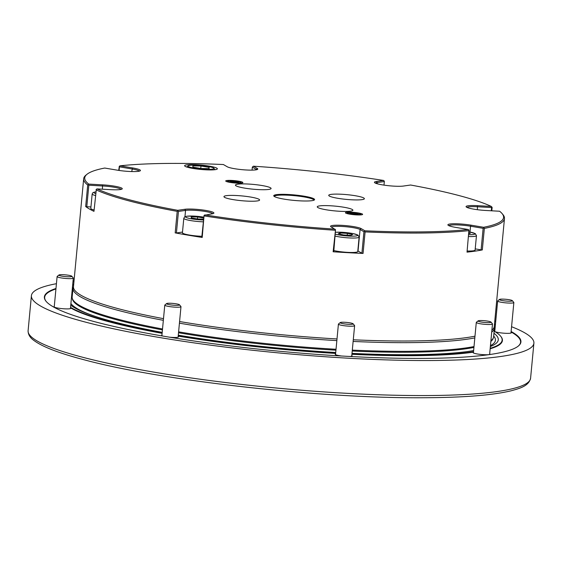 <?xml version="1.0" encoding="UTF-8"?>
<svg xmlns="http://www.w3.org/2000/svg" width="562" height="562" viewBox="0 0 562 562"><rect width="100%" height="100%" fill="white"/><g stroke="black" fill="none" stroke-linecap="round" stroke-linejoin="round"><path stroke-width="0.84" d="M54.275 306.452A8.465 1.131 5.4 0 0 53.924 306.733A8.465 1.131 5.4 0 0 55.708 307.611A8.465 1.131 5.4 0 0 65.044 308.854A8.465 1.131 5.4 0 0 70.784 308.327A8.465 1.131 5.4 0 0 70.489 307.983M161.947 335.029A8.465 1.131 5.4 0 0 161.596 335.303A8.465 1.131 5.4 0 0 163.113 336.111M169.527 337.193A8.465 1.131 5.4 0 0 178.456 336.898A8.465 1.131 5.4 0 0 178.161 336.561M335.584 354.025A8.465 1.131 5.4 0 0 335.226 354.299A8.465 1.131 5.4 0 0 337.01 355.184A8.465 1.131 5.4 0 0 341.682 356.02M349.536 356.456A8.465 1.131 5.4 0 0 352.086 355.894A8.465 1.131 5.4 0 0 351.791 355.556M473.464 352.311A8.465 1.131 5.4 0 0 473.106 352.592A8.465 1.131 5.4 0 0 474.89 353.47A8.465 1.131 5.4 0 0 484.226 354.713A8.465 1.131 5.4 0 0 489.966 354.186A8.465 1.131 5.4 0 0 489.671 353.842M494.869 331.58A8.465 1.131 5.4 0 0 496.253 332.058A8.465 1.131 5.4 0 0 505.589 333.301A8.465 1.131 5.4 0 0 511.322 332.774A8.465 1.131 5.4 0 0 511.027 332.43M494.82 330.899A8.465 1.131 5.4 0 0 494.469 331.18A8.465 1.131 5.4 0 0 494.651 331.447M494.153 331.151A220.452 29.449 -174.6 0 1 500.503 336.034L500.791 336.385A220.782 29.491 -174.6 0 1 490.148 348.784M473.478 352.163A220.782 29.491 -174.6 0 1 351.91 354.292M335.64 353.421A220.782 29.491 -174.6 0 1 178.203 336.125M162.109 333.336A220.782 29.491 -174.6 0 1 70.503 307.828M494.427 324.794A239.012 31.929 -174.6 0 1 495.368 325.131M511.076 331.98A239.012 31.929 -174.6 0 1 518.171 346.178M46.295 301.576A239.012 31.929 -174.6 0 1 55.933 288.952M72.646 285.173A239.012 31.929 -174.6 0 1 73.629 285.018M494.462 324.379A239.342 31.971 -174.6 0 1 495.403 324.717M511.118 331.51A239.342 31.971 -174.6 0 1 518.354 346.037A239.342 31.971 -174.6 0 1 279.644 351.257A239.342 31.971 -174.6 0 1 46.147 301.401A239.342 31.971 -174.6 0 1 55.975 288.489M72.681 284.758A239.342 31.971 -174.6 0 1 73.671 284.604M500.503 336.034A220.452 29.449 -174.6 0 1 490.19 348.321M473.513 351.756A220.452 29.449 -174.6 0 1 351.945 353.927M335.676 353.055A220.452 29.449 -174.6 0 1 178.238 335.753M162.144 332.964A220.452 29.449 -174.6 0 1 70.545 307.351M72.041 291.552A220.452 29.449 -174.6 0 1 72.709 291.313M162.2 332.353A216.588 28.929 -174.6 0 1 112.695 321.541A216.588 28.929 -174.6 0 1 94.929 316.301A216.588 28.929 -174.6 0 1 70.756 305.152M71.831 293.75A216.588 28.929 -174.6 0 1 72.512 293.406M493.956 333.245A216.588 28.929 -174.6 0 1 490.366 346.522M473.618 350.653A216.588 28.929 -174.6 0 1 467.64 351.538A216.588 28.929 -174.6 0 1 351.995 353.379M335.725 352.522A216.588 28.929 -174.6 0 1 178.294 335.17M511.568 326.719A252.366 33.713 -174.6 0 1 533.9 343.178A252.366 33.713 -174.6 0 1 362.933 358.963A252.366 33.713 -174.6 0 1 84.623 321.885A252.366 33.713 -174.6 0 1 31.409 295.682A252.366 33.713 -174.6 0 1 56.432 283.698M73.011 281.309A252.366 33.713 -174.6 0 1 73.994 281.197M494.785 320.979A252.366 33.713 -174.6 0 1 495.733 321.267M162.523 328.988A211.663 28.276 -174.6 0 1 116.805 318.914A211.663 28.276 -174.6 0 1 72.217 297.965A211.663 28.276 -174.6 0 1 72.175 296.933L72.997 288.264A211.663 28.276 -174.6 0 1 73.229 287.266L73.481 286.592M494.279 326.367L494.398 327.077A211.663 28.276 -174.6 0 1 494.441 328.103L493.619 336.771A211.663 28.276 -174.6 0 1 493.387 337.776A211.663 28.276 -174.6 0 1 490.914 340.713M474.005 346.564A211.663 28.276 -174.6 0 1 352.304 350.112M336.034 349.262A211.663 28.276 -174.6 0 1 178.604 331.847M163.338 320.319A211.663 28.276 -174.6 0 1 117.627 310.245A211.663 28.276 -174.6 0 1 72.997 288.264M494.441 328.103A211.663 28.276 -174.6 0 1 491.729 332.051M474.827 337.895A211.663 28.276 -174.6 0 1 353.126 341.443M336.849 340.6A211.663 28.276 -174.6 0 1 179.426 323.178M512.151 300.515A6.512 0.871 5.4 0 0 505.505 299.258A6.512 0.871 5.4 0 0 499.492 299.441A6.512 0.871 5.4 0 0 505.821 301.035A6.512 0.871 5.4 0 0 512.34 300.656A6.512 0.871 5.4 0 0 512.151 300.515M499.492 299.441L497.735 300.867A8.142 1.089 5.4 0 0 497.644 301.007A8.142 1.089 5.4 0 0 505.645 302.855A8.142 1.089 5.4 0 0 513.858 302.539A8.142 1.089 5.4 0 0 513.794 302.391L512.34 300.656M490.183 322.539A6.512 0.871 5.4 0 0 490.977 322.075A6.512 0.871 5.4 0 0 484.627 320.719A6.512 0.871 5.4 0 0 478.129 320.86A6.512 0.871 5.4 0 0 482.435 322.216A6.512 0.871 5.4 0 0 490.183 322.539M478.129 320.86L476.372 322.286A8.142 1.089 5.4 0 0 476.288 322.419A8.142 1.089 5.4 0 0 482.28 324.049A8.142 1.089 5.4 0 0 491.448 324.379A8.142 1.089 5.4 0 0 492.495 323.958A8.142 1.089 5.4 0 0 492.438 323.803L490.977 322.075M348.398 324.295A6.512 0.871 5.4 0 0 353.098 323.782A6.512 0.871 5.4 0 0 346.747 322.426A6.512 0.871 5.4 0 0 340.249 322.567A6.512 0.871 5.4 0 0 348.398 324.295M340.249 322.567L338.493 323.993A8.142 1.089 5.4 0 0 338.408 324.133A8.142 1.089 5.4 0 0 348.679 326.15A8.142 1.089 5.4 0 0 354.615 325.665A8.142 1.089 5.4 0 0 354.559 325.51L353.098 323.782M169.836 304.759A6.512 0.871 5.4 0 0 176.637 305.356A6.512 0.871 5.4 0 0 179.468 304.787A6.512 0.871 5.4 0 0 173.117 303.431A6.512 0.871 5.4 0 0 166.619 303.571A6.512 0.871 5.4 0 0 169.836 304.759M166.619 303.571L164.863 304.997A8.142 1.089 5.4 0 0 164.778 305.138A8.142 1.089 5.4 0 0 168.888 306.48A8.142 1.089 5.4 0 0 180.985 306.669A8.142 1.089 5.4 0 0 180.929 306.515L179.468 304.787M59.108 275.373A6.512 0.871 5.4 0 0 66.625 276.694A6.512 0.871 5.4 0 0 71.796 276.216A6.512 0.871 5.4 0 0 65.445 274.853A6.512 0.871 5.4 0 0 58.947 275.001A6.512 0.871 5.4 0 0 59.108 275.373M58.947 275.001L57.191 276.427A8.142 1.089 5.4 0 0 57.106 276.56A8.142 1.089 5.4 0 0 57.394 276.897A8.142 1.089 5.4 0 0 66.253 278.506A8.142 1.089 5.4 0 0 73.313 278.092A8.142 1.089 5.4 0 0 73.25 277.944L71.796 276.216M200.992 166.001L192.885 165.874L192.885 167.139L200.992 168.523L209.092 168.642L209.099 167.378L200.992 166.001L200.76 168.481M208.98 168.642L209.099 167.378M194.508 165.144A13.024 1.742 5.4 0 0 188.165 165.811A13.024 1.742 5.4 0 0 190.771 167.385A13.024 1.742 5.4 0 0 205.952 169.331A13.024 1.742 5.4 0 0 213.862 168.242A13.024 1.742 5.4 0 0 194.508 165.144M351.601 214.136A6.512 0.871 -174.6 0 1 347.618 212.829A6.512 0.871 -174.6 0 1 354.109 212.689A6.512 0.871 -174.6 0 1 360.467 214.045A6.512 0.871 -174.6 0 1 351.601 214.136M350.344 213.595L358.366 214.192L357.72 213.504L353.379 212.865L349.69 212.914L350.344 213.595M353.266 214.031L353.379 212.865M357.65 214.199L357.72 213.504M231.874 182.362A6.512 0.871 -174.6 0 1 227.891 181.055A6.512 0.871 -174.6 0 1 234.382 180.915A6.512 0.871 -174.6 0 1 240.74 182.271A6.512 0.871 -174.6 0 1 231.874 182.362M230.61 181.821L238.639 182.418L237.993 181.73L233.652 181.09L229.963 181.14L230.61 181.821M233.539 182.257L233.652 181.09M237.923 182.425L237.993 181.73M95.47 195.527A13.839 1.848 -174.6 0 1 92.66 194.557A13.839 1.848 -174.6 0 1 92.161 193.995L90.798 208.453A13.839 1.848 5.4 0 0 91.297 209.015A13.839 1.848 5.4 0 0 93.714 209.886A13.839 1.848 5.4 0 0 94.1 209.984M197.48 218.969L197.662 216.988L191.213 216.904L191.277 217.923L197.796 219.018L203.493 219.096M203.599 217.993L197.662 216.988M203.24 221.828A13.839 1.848 -174.6 0 1 190.792 220.599A13.839 1.848 -174.6 0 1 183.802 218.309L182.432 232.766A13.839 1.848 5.4 0 0 185.348 234.206A13.839 1.848 5.4 0 0 189.422 235.057A13.839 1.848 5.4 0 0 201.87 236.286M340.165 232.97L338.282 233.771L343.621 234.972L350.843 235.373L352.718 234.572L347.379 233.37L340.165 232.97L340.045 234.171M347.204 235.176L347.379 233.37M333.877 250.561A13.839 1.848 5.4 0 0 347.66 252.366A13.839 1.848 5.4 0 0 357.762 251.537L359.125 237.08A13.839 1.848 -174.6 0 1 349.03 237.909A13.839 1.848 -174.6 0 1 335.24 236.103M468.771 233.63L470.331 233.406L468.834 232.921M467.127 251.003A13.839 1.848 5.4 0 0 473.316 250.807A13.839 1.848 5.4 0 0 475.101 250.083L476.471 235.626A13.839 1.848 -174.6 0 1 474.686 236.349A13.839 1.848 -174.6 0 1 468.497 236.546M274.326 196.482A19.867 2.655 -174.6 0 1 274.326 196.44A19.867 2.655 -174.6 0 1 294.355 195.667A19.867 2.655 -174.6 0 1 313.877 200.177A19.867 2.655 -174.6 0 1 313.877 200.22M278.071 197.866A20.513 2.74 -174.6 0 1 273.891 196.117A20.513 2.74 -174.6 0 1 294.425 194.937A20.513 2.74 -174.6 0 1 314.369 199.946A20.513 2.74 -174.6 0 1 299.37 200.81A20.513 2.74 -174.6 0 1 278.071 197.866M188.087 167.42A16.446 2.199 -174.6 0 1 184.743 166.022A16.446 2.199 -174.6 0 1 201.196 165.073A16.446 2.199 -174.6 0 1 217.185 169.085A16.446 2.199 -174.6 0 1 205.165 169.78A16.446 2.199 -174.6 0 1 188.087 167.42M483.594 227.287L484.346 228.397L482.315 249.921A211.333 28.226 -174.6 0 1 467.022 252.141L468.933 230.055L468.258 229.514L455.782 227.406A15.631 2.086 -174.6 0 1 448.005 225.116A15.631 2.086 -174.6 0 1 454.806 223.746A15.631 2.086 -174.6 0 1 471.118 225.179L483.594 227.287A210.357 28.1 -174.6 0 0 502.035 213.511A210.357 28.1 -174.6 0 0 499.597 211.242L485.786 210.476A15.631 2.086 -174.6 0 1 466.186 206.893A15.631 2.086 -174.6 0 1 477.475 205.664L491.286 206.43A210.357 28.1 -174.6 0 0 410.597 185.017L403.537 186.036A15.631 2.086 -174.6 0 1 386.958 185.523A15.631 2.086 -174.6 0 1 374.552 182.573A15.631 2.086 -174.6 0 1 376.449 181.456L383.516 180.437L384.169 180.971L384.331 181.533L377.207 182.566A14.654 1.96 5.4 0 0 375.423 183.135M383.994 185.13L384.331 181.533M491.279 210.778L491.588 207.547L477.644 206.774A14.654 1.96 5.4 0 0 467.057 207.448M491.286 206.43L492.136 207.441L491.82 210.806M491.588 207.547L491.898 207.034M482.315 249.921L481.107 249.865L483.137 228.341L470.549 226.212A14.654 1.96 5.4 0 0 448.876 225.671M483.137 228.341L483.77 227.905M335.521 229.739L333.772 251.685L333.14 251.776L335.521 229.739L331.109 226.915A15.631 2.086 -174.6 0 1 330.66 226.57A15.631 2.086 -174.6 0 1 343.073 225.411A15.631 2.086 -174.6 0 1 361.106 228.579L364.935 230.799L364.548 231.354L365.096 231.909L363.066 253.434L361.907 253.251L363.937 231.727L360.073 229.493A14.654 1.96 5.4 0 0 344.85 226.641A14.654 1.96 5.4 0 0 331.517 227.146M363.937 231.727L364.548 231.354M212.766 213.708A14.654 1.96 5.4 0 0 201.28 210.905A14.654 1.96 5.4 0 0 185.551 210.399L178.449 211.431L176.419 232.956L175.182 232.886L177.213 211.361L177.859 210.926L177.733 210.314L184.793 209.289A15.631 2.086 -174.6 0 1 203.402 210.069A15.631 2.086 -174.6 0 1 213.729 213.321A15.631 2.086 -174.6 0 1 211.881 213.869L204.069 215.358L202.208 237.452L201.779 237.255L204.069 215.358M178.449 211.431L177.859 210.926M121.132 189.387A14.654 1.96 5.4 0 0 102.713 185.973L88.831 185.2L86.794 206.725L85.677 206.535L87.714 185.01L88.733 184.09L102.544 184.856A15.631 2.086 -174.6 0 1 122.095 189.001A15.631 2.086 -174.6 0 1 110.855 189.668L97.043 188.902L96.341 189.296L93.973 211.34A211.333 28.226 -174.6 0 1 85.677 206.535M88.831 185.2L88.297 184.638M139.313 171.164A14.654 1.96 5.4 0 0 131.972 168.958L119.439 166.837L119.095 170.448M119.439 166.837L119.306 166.268L120.071 165.818L132.548 167.926A15.631 2.086 -174.6 0 1 140.268 170.778A15.631 2.086 -174.6 0 1 117.212 170.153L104.736 168.045A210.357 28.1 -174.6 0 0 87.005 174.276L85.958 175.133A211.333 28.226 -174.6 0 0 83.675 178.737L73.474 286.69A211.333 28.226 -174.6 0 0 118.034 308.636A211.333 28.226 -174.6 0 0 163.5 318.661M118.737 170.398L119.306 166.268M481.107 249.865L475.22 248.875M361.907 253.251L358.043 251.017A14.654 1.96 5.4 0 0 357.818 250.898M182.495 232.071L176.419 232.956M90.939 206.957L86.794 206.725M363.066 253.434A211.333 28.226 -174.6 0 1 333.14 251.776M202.208 237.452A211.333 28.226 -174.6 0 1 175.182 232.886M256.651 169.71A14.654 1.96 5.4 0 0 256.195 169.324L252.345 167.097L252.057 170.117M252.345 167.097L253.392 166.197L257.22 168.417A15.631 2.086 -174.6 0 1 257.614 169.324A15.631 2.086 -174.6 0 1 243.177 169.766A15.631 2.086 -174.6 0 1 227.224 166.752L223.395 164.533A210.357 28.1 -174.6 0 0 120.071 165.818M360.6 196.84A17.907 2.396 5.4 0 0 340.853 194.213A17.907 2.396 5.4 0 0 328.721 195.33A17.907 2.396 5.4 0 0 346.325 199.398A17.907 2.396 5.4 0 0 364.38 198.702A17.907 2.396 5.4 0 0 360.6 196.84M349.128 208.347A17.907 2.396 5.4 0 0 329.374 205.713A17.907 2.396 5.4 0 0 317.242 206.837A17.907 2.396 5.4 0 0 334.847 210.905A17.907 2.396 5.4 0 0 352.901 210.209A17.907 2.396 5.4 0 0 349.128 208.347M255.836 198.14A17.907 2.396 5.4 0 0 236.082 195.506A17.907 2.396 5.4 0 0 223.95 196.63A17.907 2.396 5.4 0 0 241.555 200.697A17.907 2.396 5.4 0 0 259.609 200.002A17.907 2.396 5.4 0 0 255.836 198.14M267.315 186.633A17.907 2.396 5.4 0 0 247.561 184.006A17.907 2.396 5.4 0 0 235.429 185.123A17.907 2.396 5.4 0 0 253.033 189.19A17.907 2.396 5.4 0 0 271.088 188.495A17.907 2.396 5.4 0 0 267.315 186.633M502.035 213.511L502.913 214.551A211.333 28.226 -174.6 0 1 504.472 218.52L494.265 326.466A211.333 28.226 -174.6 0 1 491.912 330.14M474.988 336.181A211.333 28.226 -174.6 0 1 353.28 339.785M337.01 338.949A211.333 28.226 -174.6 0 1 179.58 321.527M177.213 211.361A211.333 28.226 -174.6 0 1 128.234 200.683A211.333 28.226 -174.6 0 1 96.011 189.815M87.714 185.01A211.333 28.226 -174.6 0 1 83.675 178.737M504.472 218.52A211.333 28.226 -174.6 0 1 484.346 228.397M469.052 230.617A211.333 28.226 -174.6 0 1 365.096 231.909M335.17 230.251A211.333 28.226 -174.6 0 1 204.245 215.927M253.392 166.197A210.357 28.1 -174.6 0 1 383.516 180.437M88.733 184.09A210.357 28.1 -174.6 0 1 87.005 174.276M177.733 210.314A210.357 28.1 -174.6 0 1 97.043 188.902M334.938 229.134A210.357 28.1 -174.6 0 1 204.821 214.895M468.258 229.514A210.357 28.1 -174.6 0 1 364.935 230.799M348.742 212.148A8.627 1.152 -174.6 0 1 358.359 212.956A8.627 1.152 -174.6 0 1 362.525 214.508A8.627 1.152 -174.6 0 1 359.315 214.958A8.627 1.152 -174.6 0 1 350.744 214.319A8.627 1.152 -174.6 0 1 345.504 212.9A8.627 1.152 -174.6 0 1 348.742 212.148M239.588 183.184A8.627 1.152 -174.6 0 1 227.533 181.863A8.627 1.152 -174.6 0 1 225.776 181.126A8.627 1.152 -174.6 0 1 234.41 180.634A8.627 1.152 -174.6 0 1 242.798 182.734A8.627 1.152 -174.6 0 1 239.588 183.184M533.9 343.178L530.591 378.198A252.366 33.713 -174.6 0 1 359.617 393.983A252.366 33.713 -174.6 0 1 81.307 356.905A252.366 33.713 -174.6 0 1 28.1 330.702L31.409 295.682M96.116 316.694A213.792 28.557 -174.6 0 1 70.91 303.543M71.543 296.834A213.792 28.557 -174.6 0 1 72.245 296.244M493.689 336.083A213.792 28.557 -174.6 0 1 490.443 345.644M473.626 350.555A213.792 28.557 -174.6 0 1 466.404 351.693M162.432 329.901A211.403 28.241 -174.6 0 1 116.917 319.862A211.403 28.241 -174.6 0 1 72.386 298.942L72.217 297.965M493.387 337.776L493.036 338.703A211.403 28.241 -174.6 0 1 490.844 341.429M473.921 347.428A211.403 28.241 -174.6 0 1 352.219 351.025M335.943 350.182A211.403 28.241 -174.6 0 1 178.519 332.76M95.652 193.56A12.209 1.63 -174.6 0 1 94.374 193.04A12.209 1.63 -174.6 0 1 95.814 191.86M203.416 219.981A12.209 1.63 -174.6 0 1 191.74 218.878A12.209 1.63 -174.6 0 1 187.139 216.215A12.209 1.63 -174.6 0 1 203.683 217.129M335.598 232.303A12.209 1.63 -174.6 0 1 355.458 234.157A12.209 1.63 -174.6 0 1 348.749 236.054A12.209 1.63 -174.6 0 1 335.43 234.157M468.933 231.867A12.209 1.63 -174.6 0 1 473.422 234.509A12.209 1.63 -174.6 0 1 468.666 234.698M377.095 183.725L377.207 182.566L376.449 181.456M477.37 209.689L477.475 205.664M470.001 232.036L470.549 226.212L471.118 225.179M358.043 251.017L360.073 229.493L361.106 228.579M184.954 216.714L185.551 210.399L184.793 209.289M102.41 189.197L102.544 184.856M131.733 171.558L132.548 167.926M256.146 169.815L257.22 168.417M530.591 378.198C528.835 386.038 519.773 388.412 511.322 390.745C492.783 395.234 463.671 397.566 423.98 397.741C320.572 398.613 159.98 380.586 82.684 359.399C58.61 353.034 42.382 346.74 33.994 340.516C30.025 337.734 28.065 334.467 28.1 330.702M510.97 333.048L513.858 302.539M494.764 331.51L497.644 301.007M489.614 354.467L492.495 323.958M473.401 352.929L476.288 322.419M351.735 356.175L354.615 325.665M335.521 354.643L338.408 324.133M178.105 337.179L180.985 306.669M161.891 335.647L164.778 305.138M70.433 308.601L73.313 278.092M54.219 307.07L57.106 276.56M188.165 165.811L186.689 167.005M213.862 168.242L215.084 169.689M347.618 212.829L346.789 213.504M360.467 214.045L361.155 214.86M227.891 181.055L227.055 181.73M240.74 182.271L241.428 183.086M92.161 193.995L93.025 192.569L95.821 191.811M183.802 218.309L184.659 216.89L186.921 216.187L194.74 216.124L203.683 217.115M335.605 232.261L342.511 232.289L352.95 233.546L357.938 235.057L359.125 237.08M468.94 231.846L475.283 233.602L476.471 235.626"/></g></svg>
